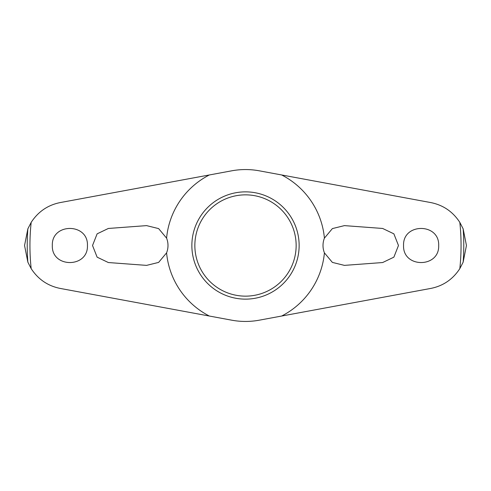 <?xml version="1.0" encoding="UTF-8"?>
<svg xmlns="http://www.w3.org/2000/svg" width="491" height="491" viewBox="0 0 491 491"><rect width="100%" height="100%" fill="white"/><g stroke="black" fill="none" stroke-linecap="round" stroke-linejoin="round"><path stroke-width="0.74" d="M166.584 252.865A79.26 79.26 0 0 0 209.356 316.038L60.264 288.438C47.873 285.958 38.181 279.361 31.185 268.645L27.858 262.169L24.55 245.5L27.858 228.824L31.185 222.355C38.218 211.615 47.909 205.017 60.264 202.562L209.356 174.962A79.26 79.26 0 0 0 166.584 238.135A19.935 19.935 0 0 1 166.584 252.865L158.618 262.409L146.582 265.379L108.351 262.538L97.126 257.161L92.529 245.5L97.126 233.839L108.351 228.462L146.582 225.621L158.624 228.597L166.584 238.135M324.416 238.135A79.26 79.26 0 0 0 281.644 174.962L430.736 202.562C443.127 205.042 452.819 211.639 459.815 222.355L463.142 228.831L466.45 245.5L463.142 262.176L459.815 268.645C452.782 279.385 443.091 285.983 430.736 288.438L281.644 316.038A79.26 79.26 0 0 0 324.416 252.865A19.935 19.935 0 0 1 324.416 238.135L332.382 228.591L344.418 225.621L382.649 228.462L393.874 233.839L398.471 245.5L393.874 257.161L382.649 262.538L344.418 265.379L332.376 262.403L324.416 252.865M403.553 245.5C402.694 222.767 439.568 222.797 438.678 245.5C439.549 268.227 402.688 268.221 403.553 245.5M87.447 245.5C88.306 268.233 51.432 268.203 52.322 245.5C51.451 222.773 88.312 222.779 87.447 245.5M191.864 245.5A53.636 53.636 0 0 1 245.5 191.864A53.636 53.636 0 0 1 299.136 245.5A53.636 53.636 0 0 1 245.5 299.136A53.636 53.636 0 0 1 191.864 245.5M296.147 245.5A50.647 50.647 0 0 0 245.5 194.853A50.647 50.647 0 0 0 194.853 245.5A50.647 50.647 0 0 0 245.5 296.147A50.647 50.647 0 0 0 296.147 245.5M209.356 174.962L231.672 170.825A75.939 75.939 0 0 1 259.328 170.825L281.644 174.962M281.644 316.038L259.328 320.175A75.939 75.939 0 0 1 231.672 320.175L209.356 316.038M27.858 228.831A218.28 218.28 0 0 0 27.858 262.169M463.142 262.169A218.28 218.28 0 0 0 463.142 228.831M31.185 222.355A215.561 215.561 0 0 0 31.185 268.645M459.815 268.645A215.561 215.561 0 0 0 459.815 222.355"/></g></svg>
